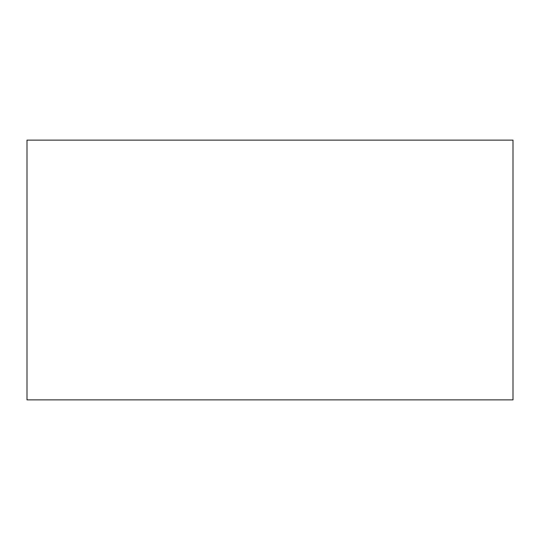 <?xml version="1.0" encoding="UTF-8"?>
<svg xmlns="http://www.w3.org/2000/svg" width="540" height="540" viewBox="0 0 540 540"><rect width="100%" height="100%" fill="white"/><g stroke="black" fill="none" stroke-linecap="round" stroke-linejoin="round"><path stroke-width="0.81" d="M513 399.877L27 399.877L513 399.877L513 140.123L27 140.123L513 140.123L513 399.877M27 140.123L27 399.877L27 140.123"/></g></svg>
